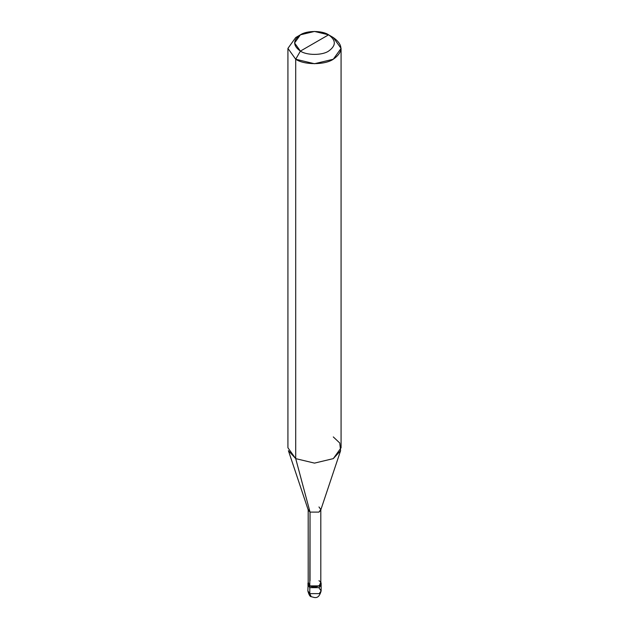 <?xml version="1.0" encoding="UTF-8"?>
<svg xmlns="http://www.w3.org/2000/svg" width="629" height="629" viewBox="0 0 629 629"><rect width="100%" height="100%" fill="white"/><g stroke="black" fill="none" stroke-linecap="round" stroke-linejoin="round"><path stroke-width="0.94" d="M307.856 583.311L309.798 586.024L308.186 582.116L307.856 590.906C308.902 594.767 310.003 596.685 311.174 596.662C314.398 597.408 318.596 600.042 321.144 590.906L319.202 593.619L309.798 593.619L309.798 587.651L307.856 584.939L309.798 587.651L319.202 587.651L320.994 584.121L319.202 587.651L309.798 587.651L309.798 593.619L311.174 596.662L307.856 590.906L309.798 593.619L319.202 593.619L321.144 590.906L319.202 588.194M309.798 587.651L308.006 584.121L309.798 587.651L319.202 587.651L321.144 584.939L319.202 587.651L309.798 587.651L309.798 586.024L309.798 587.651M310.034 580.732L310.034 512.1L295.709 458.627L295.709 59.236L314.5 63.726L333.291 59.236L341.075 48.386L333.291 37.536L328.597 34.823C336.201 40.248 336.201 45.673 328.597 51.098C322.252 55.486 306.748 55.486 300.403 51.098L328.597 34.823L314.5 31.45L300.403 34.823L294.569 42.961L300.403 51.098L295.709 59.236L295.709 458.627L310.034 512.1L309.798 586.024L319.202 586.024L321.144 583.311L320.814 582.116L319.202 586.024L309.798 586.024L308.186 583.311L308.186 509.529L310.034 512.1L308.304 510.221L288.404 450.679L295.709 458.627L287.925 447.777L287.925 48.386L295.709 59.236L287.925 48.386L295.709 37.536L287.925 48.386M300.403 51.098C292.799 45.673 292.799 40.248 300.403 34.823C306.748 30.428 322.252 30.428 328.597 34.823L300.403 51.098C306.748 55.486 322.252 55.486 328.597 51.098C336.201 45.673 336.201 40.248 328.597 34.823L333.291 37.536C343.434 44.769 343.434 52.003 333.291 59.236C324.839 65.086 304.161 65.086 295.709 59.236L300.403 51.098M341.075 48.386L341.075 447.777L333.291 458.627L314.5 463.117L295.709 458.627L314.5 463.117L333.291 458.627L340.596 450.679L320.696 510.221L318.966 512.1L310.034 512.1L318.966 512.1L320.814 509.529L320.814 583.311L318.966 585.89L310.034 585.89C315.546 589.349 324.965 583.916 318.966 580.732M320.814 509.529L318.966 506.95M340.596 450.679L339.762 443.005L333.291 436.919M321.144 590.906L321.144 583.311M295.709 37.536L300.403 34.823M333.291 37.536L328.597 34.823"/></g></svg>
